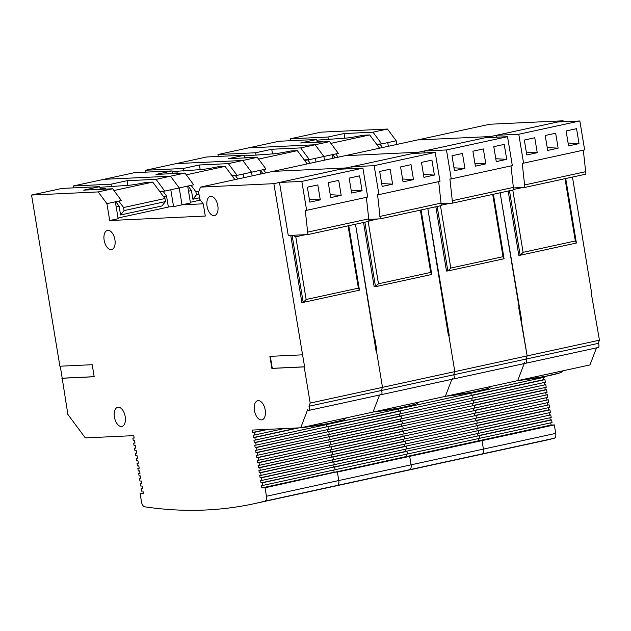 <?xml version="1.0" encoding="UTF-8"?>
<svg xmlns="http://www.w3.org/2000/svg" width="631" height="631" viewBox="0 0 631 631"><rect width="100%" height="100%" fill="white"/><g stroke="black" fill="none" stroke-linecap="round" stroke-linejoin="round"><path stroke-width="0.95" d="M340.559 169.171L362.904 168.122L301.831 181.397L279.486 182.446L340.559 169.171M301.831 181.397L306.627 210.328L367.692 197.053L362.904 168.122M351.625 193.054L349.156 178.108L359.599 175.836L362.076 190.783L351.625 193.054M328.262 182.651L338.705 180.379L341.182 195.326L330.739 197.598L328.262 182.651M309.845 202.133L307.368 187.186L317.819 184.915L320.288 199.861L309.845 202.133M366.366 197.345L368.993 221.292L307.92 234.566L305.278 210.391L306.627 210.328M279.486 182.446L288.264 235.489L307.92 234.566M362.076 190.783L351.151 190.176M330.258 194.719L341.182 195.326M320.288 199.861L309.371 199.254M368.591 218.878L307.526 232.153M412.871 153.451L435.216 152.402L374.151 165.677L351.806 166.726L412.871 153.451M374.151 165.677L378.939 194.608L440.012 181.334L435.216 152.402M423.945 177.335L421.469 162.388L431.919 160.116L434.388 175.063L423.945 177.335M400.582 166.931L411.026 164.659L413.502 179.606L403.051 181.878L400.582 166.931M382.165 186.413L379.688 171.466L390.132 169.195L392.608 184.149L382.165 186.413M438.687 181.625L441.306 205.572L380.241 218.847L377.59 194.671L378.939 194.608M351.806 166.726L352.122 168.627M380.241 218.847L368.678 219.391M434.388 175.063L423.472 174.456M402.578 178.999L413.502 179.606M392.608 184.149L381.684 183.542M440.911 203.158L379.838 216.433M485.192 137.739L507.537 136.69L446.472 149.957L424.119 151.006L485.192 137.739M446.472 149.957L451.26 178.888L512.325 165.614L507.537 136.69M496.266 161.615L493.789 146.668L504.232 144.396L506.709 159.343L496.266 161.615M472.895 151.211L483.346 148.94L485.815 163.886L475.372 166.158L472.895 151.211M454.478 170.701L452.001 155.747L462.452 153.483L464.929 168.43L454.478 170.701M511 165.906L513.626 189.852L452.553 203.127L449.911 178.952L451.26 178.888M424.119 151.006L424.434 152.915M452.553 203.127L440.99 203.671M506.709 159.343L495.785 158.736M474.898 163.279L485.815 163.886M464.929 168.43L454.005 167.822M513.224 187.439L452.159 200.713M557.504 122.02L579.85 120.971L518.785 134.245L496.439 135.294L557.504 122.02M518.785 134.245L523.572 163.169L584.645 149.894L579.85 120.971M568.578 145.895L566.102 130.948L576.553 128.677L579.029 143.623L568.578 145.895M545.216 135.491L555.659 133.22L558.135 148.167L547.684 150.438L545.216 135.491M526.798 154.981L524.322 140.035L534.765 137.763L537.241 152.71L526.798 154.981M583.32 150.186L585.939 174.132L524.874 187.407L522.231 163.232L523.572 163.169M496.439 135.294L496.755 137.195M524.874 187.407L513.311 187.951M579.029 143.623L568.105 143.016M547.211 147.559L558.135 148.167M537.241 152.71L526.317 152.103M585.544 171.719L524.471 184.993M448.428 335.542L427.81 208.506L449.233 335.369L448.428 335.542M563.286 121.744L563.128 120.797L418.495 152.229L345.133 155.676L418.495 152.229L418.653 153.183L418.495 152.229L346.182 167.949L272.813 171.395L346.182 167.949L273.862 183.668L200.492 187.115L198.599 192.061L199.798 199.293L203.292 203.987L205.288 216.047L109.707 220.535L106.915 203.655L98.184 191.919L31.55 195.042L62.083 188.409L99.777 186.642L83.702 190.136L112.649 188.772L121.373 200.516L115.347 201.825L118.147 218.697L109.707 220.535M374.514 339.123L355.498 224.226L376.108 351.262L376.912 351.088L374.917 339.036L374.514 339.123M346.34 168.903L346.182 167.949L346.34 168.903M310.184 403.059L382.496 387.339L376.51 351.175L376.1 351.191L376.51 351.175L382.496 387.339L454.817 371.62L448.83 335.455L448.42 335.479L448.83 335.455L454.817 371.62L453.594 374.814L381.274 390.534L382.496 387.339L381.274 390.534L308.961 406.254L310.184 403.059L304.197 366.895L304.599 366.808L273.862 183.668M363.527 222.475L374.167 286.75L375.516 286.687L364.844 222.191M73.646 187.864L73.33 185.964L103.87 179.33L170.504 176.199L103.87 179.33L134.403 172.689L172.097 170.922L156.023 174.416L184.962 173.052L193.685 184.796L187.667 186.106L190.459 202.977L182.02 204.815L179.228 187.935L170.504 176.199L184.962 173.052M187.667 186.106L164.762 191.083L156.038 179.346L127.091 180.703L111.024 184.197L73.33 185.964M143.276 492.961L140.129 493.647L141.533 502.118A4.898 2.666 -102.3 0 0 144.184 506.63A4.898 2.666 -102.3 0 0 144.72 506.803A980.345 533.794 -102.3 0 0 254.372 503.648A980.345 533.794 -102.3 0 0 264.862 501.164L337.183 485.444A980.345 533.794 77.7 0 1 326.684 487.929A980.345 533.794 -102.3 0 0 337.183 485.444A4.898 2.666 77.7 0 0 337.656 485.223A4.898 2.666 77.7 0 0 338.776 480.538L411.096 464.818A4.898 2.666 77.7 0 1 409.969 469.503A4.898 2.666 -102.3 0 0 411.096 464.818L483.409 449.098A4.898 2.666 77.7 0 1 482.289 453.784A4.898 2.666 -102.3 0 0 483.409 449.098L555.73 433.379A4.898 2.666 77.7 0 1 554.61 438.072A4.898 2.666 77.7 0 1 554.128 438.285L481.816 454.005A4.898 2.666 -102.3 0 0 482.289 453.784A4.898 2.666 77.7 0 1 481.816 454.005A980.345 533.794 77.7 0 1 471.325 456.489A980.345 533.794 -102.3 0 0 481.816 454.005L409.495 469.724A980.345 533.794 77.7 0 1 399.005 472.209A980.345 533.794 -102.3 0 0 409.495 469.724A4.898 2.666 -102.3 0 0 409.969 469.503A4.898 2.666 77.7 0 1 409.495 469.724L337.183 485.444A4.898 2.666 -102.3 0 0 337.656 485.223A4.898 2.666 -102.3 0 0 338.776 480.538L337.372 472.059L335.487 472.154L265.059 487.779L266.463 496.258L338.776 480.538L337.372 472.059L409.693 456.339L406.459 456.473L406.096 454.281L406.459 456.473L335.487 472.154L334.138 472.185L333.775 470L334.138 472.185L261.826 487.905L265.059 487.779M254.372 503.648L262.409 501.897A980.345 533.794 -102.3 0 0 270.005 500.138L326.251 487.913A980.345 533.794 77.7 0 1 318.655 489.672L334.722 486.178A980.345 533.794 -102.3 0 0 342.317 484.419L398.563 472.193A980.345 533.794 77.7 0 1 390.968 473.952A980.345 533.794 77.7 0 1 388.104 474.559L337.585 485.547M145.966 172.145L145.651 170.244L176.183 163.61L242.817 160.479L251.548 172.216L237.082 175.363L228.351 163.626L199.412 164.983L183.345 168.477L145.651 170.244M259.98 170.386L251.548 172.216L252.155 175.883L251.548 172.216L242.817 160.479L176.183 163.61L206.716 156.969L244.41 155.202L228.335 158.696L257.282 157.34L266.006 169.076L259.98 170.386L260.587 174.053M452.253 378.316A2.453 1.333 -102.3 0 0 453.444 378.963A2.453 1.333 -102.3 0 0 454.32 377.33A2.453 1.333 -102.3 0 0 453.594 374.814L454.817 371.62L527.13 355.9L518.745 307.77L519.147 307.683L500.131 192.786L521.545 319.649L520.733 319.759L521.143 319.736L527.13 355.9L599.45 340.18L591.066 292.05L591.468 291.964L572.443 177.066M596.508 347.862L589.977 364.923L445.344 396.363L451.875 379.302L445.344 396.363L373.031 412.075L379.554 395.022L373.031 412.075L300.711 427.794L252.25 430.074L252.645 432.48L253.993 432.416L254.427 435.051L253.086 435.114L253.481 437.52L254.829 437.457L255.263 440.083L253.914 440.146L254.317 442.56L255.665 442.497L256.099 445.123L254.75 445.186L255.153 447.6L256.494 447.537L256.935 450.163L255.587 450.226L255.981 452.64L257.33 452.577L257.763 455.203L256.423 455.267L256.817 457.672L258.166 457.609L258.6 460.244L257.251 460.307L257.653 462.712L259.002 462.649L259.436 465.276L258.087 465.339L258.489 467.752L259.83 467.689L260.272 470.316L258.923 470.379L259.317 472.793L260.666 472.729L261.1 475.356L259.759 475.419L260.153 477.833L261.502 477.77L261.936 480.396L260.587 480.459L260.989 482.873L262.338 482.81L262.772 485.436L261.423 485.499L261.826 487.905M379.933 394.036A2.453 1.333 -102.3 0 0 381.124 394.683A2.453 1.333 -102.3 0 0 382.007 393.042A2.453 1.333 -102.3 0 0 381.274 390.534A2.453 1.333 -102.3 0 1 382.007 393.042A2.453 1.333 -102.3 0 1 381.124 394.683L308.811 410.402A2.453 1.333 -102.3 0 0 309.687 408.762A2.453 1.333 -102.3 0 0 308.961 406.254M168.343 206.889L173.588 206.645L182.02 204.815L203.166 203.821L182.02 204.815L179.228 187.935L170.504 176.199L156.038 179.346M551.604 419.93L479.284 435.65L479.718 438.277L552.038 422.557L551.604 419.93L550.256 419.994L477.943 435.713L477.58 433.521L477.943 435.713L479.284 435.65L405.623 451.433L406.971 451.37L407.405 453.997L406.971 451.37L334.651 467.09L335.085 469.716L334.651 467.09L333.31 467.153L262.338 482.81M332.947 464.96L333.31 467.153L332.947 464.96M550.768 414.89L478.456 430.61L478.89 433.237L551.202 417.517L550.768 414.89L477.107 430.673L476.744 428.488L477.107 430.673L478.456 430.61L404.786 446.393L406.135 446.33L406.569 448.957L406.135 446.33L333.815 462.05L334.256 464.676L333.815 462.05L332.474 462.113L261.502 477.77M332.111 459.92L332.474 462.113L332.111 459.92M549.932 409.85L477.62 425.57L478.053 428.197L550.374 412.485L549.932 409.85L548.591 409.913L476.271 425.633L475.908 423.448L476.271 425.633L477.62 425.57L403.958 441.353L405.299 441.29L405.733 443.916L405.299 441.29L332.987 457.01L333.42 459.636L332.987 457.01L331.638 457.073L260.666 472.729M331.275 454.88L331.638 457.073L331.275 454.88M549.104 404.818L476.784 420.53L477.217 423.164L549.538 407.445L549.104 404.818L475.435 420.593L475.072 418.408L475.435 420.593L476.784 420.53L403.122 436.313L404.471 436.25L404.905 438.876L404.471 436.25L332.151 451.97L332.584 454.596L332.151 451.97L330.802 452.033L259.83 467.689M330.439 449.848L330.802 452.033L330.439 449.848M548.268 399.778L475.948 415.498L476.381 418.124L548.702 402.404L548.268 399.778L474.607 415.561L474.244 413.368L474.607 415.561L475.948 415.498L402.286 431.281L403.635 431.218L404.069 433.844L403.635 431.218L331.314 446.929L331.748 449.564L331.314 446.929L329.974 446.993L259.002 462.649M329.611 444.808L329.974 446.993L329.611 444.808M547.432 394.738L475.119 410.458L475.553 413.084L547.866 397.364L547.432 394.738L473.771 410.521L473.408 408.328L473.771 410.521L475.119 410.458L401.45 426.24L402.799 426.177L403.233 428.804L402.799 426.177L330.478 441.897L330.92 444.524L330.478 441.897L329.137 441.96L258.166 457.609M328.775 439.768L329.137 441.96L328.775 439.768M546.596 389.698L474.283 405.417L474.717 408.044L547.038 392.324L546.596 389.698L545.255 389.761L472.935 405.481L472.572 403.288L472.935 405.481L474.283 405.417L400.622 421.2L401.963 421.137L402.397 423.764L401.963 421.137L329.65 436.857L330.084 439.484L329.65 436.857L328.301 436.92L257.33 452.577M327.939 434.727L328.301 436.92L327.939 434.727M545.768 384.658L473.447 400.377L473.881 403.004L546.201 387.284L545.768 384.658L472.098 400.44L471.736 398.256L472.098 400.44L473.447 400.377L399.786 416.16L401.127 416.097L401.568 418.724L401.127 416.097L328.814 431.817L329.248 434.443L328.814 431.817L327.465 431.88L256.494 447.537M327.103 429.687L327.465 431.88L327.103 429.687M544.932 379.617L472.611 395.337L473.045 397.972L545.365 382.252L544.932 379.617L543.583 379.681L471.27 395.4L470.907 393.216L471.27 395.4L472.611 395.337L398.95 411.12L400.299 411.057L400.732 413.684L400.299 411.057L327.978 426.777L328.412 429.403L327.978 426.777L326.629 426.84L255.665 442.497M326.274 424.655L326.629 426.84L326.274 424.655M327.473 423.724L327.584 424.363L327.473 423.724M544.427 376.565L544.529 377.212L472.217 392.932L472.106 392.285L472.217 392.932L399.896 408.651L399.794 408.005L399.896 408.651L255.263 440.083M256.099 445.123L473.045 397.972L472.611 395.337L398.95 411.12L398.587 408.935L398.95 411.12L254.317 442.56M256.935 450.163L473.881 403.004L473.447 400.377L399.786 416.16L399.423 413.975L399.786 416.16L255.153 447.6M257.763 455.203L474.717 408.044L474.283 405.417L400.622 421.2L400.259 419.008L400.622 421.2L255.981 452.64M258.6 460.244L475.553 413.084L475.119 410.458L401.45 426.24L401.087 424.048L401.45 426.24L256.817 457.672M259.436 465.276L476.381 418.124L475.948 415.498L402.286 431.281L401.923 429.088L402.286 431.281L257.653 462.712M260.272 470.316L477.217 423.164L476.784 420.53L403.122 436.313L402.759 434.128L403.122 436.313L258.489 467.752M261.1 475.356L478.053 428.197L477.62 425.57L403.958 441.353L403.595 439.168L403.958 441.353L259.317 472.793M261.936 480.396L478.89 433.237L478.456 430.61L404.786 446.393L404.424 444.2L404.786 446.393L260.153 477.833M262.772 485.436L479.718 438.277L479.284 435.65L405.623 451.433L405.26 449.24L405.623 451.433L260.989 482.873M555.73 433.379L554.326 424.908L551.092 425.034L478.771 440.753L478.408 438.561L478.771 440.753L263.166 487.842M554.326 424.908L409.693 456.339L411.096 464.818L409.693 456.339L407.807 456.434L480.128 440.714L482.013 440.627L483.409 449.098L482.013 440.627L480.12 440.69L552.44 424.994L263.174 487.866M563.128 120.797L489.766 124.236L417.446 139.956L490.815 136.517L490.973 137.463L490.815 136.517L417.446 139.956L200.492 187.115M228.351 163.626L257.282 157.34M243.716 177.721L243.109 174.053M376.092 351.128L376.912 351.088M183.771 171.048L183.345 168.477M200.185 169.644L199.412 164.983M172.547 173.635L172.097 170.922M231.916 175.607L237.082 175.363M421.09 209.965L431.762 274.461L375.516 286.687L378.474 283.776L430.705 272.418L420.388 210.115M377.93 218.949L368.93 220.913M368.157 221.473L378.474 283.776M430.705 272.418L431.762 274.461M508.168 191.035L518.808 255.31L520.149 255.247L509.477 190.751M332.3 154.666L323.861 156.496L315.137 144.759L248.504 147.891L279.036 141.249L316.73 139.483L300.656 142.977L329.595 141.62L338.326 153.357L332.3 154.666L332.908 158.334M218.279 156.425L217.963 154.524L248.504 147.891L315.137 144.759L329.595 141.62M300.671 147.906L315.137 144.759L323.861 156.496L324.468 160.164L323.861 156.496L309.395 159.643L300.671 147.906L271.724 149.263L255.658 152.757L217.963 154.524M554.128 438.285A980.345 533.794 77.7 0 1 543.638 440.769L535.601 442.512A980.345 533.794 77.7 0 1 532.738 443.128L482.218 454.107M390.968 473.952L407.042 470.458A980.345 533.794 -102.3 0 0 414.638 468.699L470.884 456.473A980.345 533.794 77.7 0 1 463.288 458.232L479.355 454.738A980.345 533.794 -102.3 0 0 486.951 452.987L543.196 440.761A980.345 533.794 77.7 0 1 535.601 442.512M290.599 140.713L290.284 138.804L320.816 132.171L387.458 129.039L396.181 140.784L381.716 143.923L372.984 132.187L344.045 133.543L327.978 137.037L290.284 138.804M396.789 144.452L396.181 140.784M593.053 304.039L593.463 304.016M599.45 340.18L598.227 343.382L525.907 359.102L527.13 355.9L525.907 359.102L453.594 374.814A2.453 1.333 -102.3 0 1 454.32 377.33A2.453 1.333 -102.3 0 1 453.444 378.963L381.124 394.683M524.566 362.596A2.453 1.333 -102.3 0 0 525.757 363.243L598.078 347.523A2.453 1.333 -102.3 0 0 598.961 345.891A2.453 1.333 -102.3 0 0 598.227 343.382M517.665 380.643L524.195 363.582L517.665 380.643M525.757 363.243A2.453 1.333 -102.3 0 0 526.64 361.61A2.453 1.333 -102.3 0 0 525.907 359.102A2.453 1.333 -102.3 0 1 526.64 361.61A2.453 1.333 -102.3 0 1 525.757 363.243L453.444 378.963M543.583 379.681L543.22 377.496M544.419 384.721L544.056 382.536M545.255 389.761L544.892 387.576M546.083 394.801L545.72 392.608M546.919 399.841L546.556 397.648M547.755 404.881L547.392 402.688M548.591 409.913L548.229 407.729M549.42 414.953L549.057 412.769M550.256 419.994L549.893 417.801M551.092 425.034L550.729 422.841M372.984 132.187L387.458 129.039M388.349 146.282L387.742 142.614M520.725 319.688L521.545 319.649M328.404 139.609L327.978 137.037M344.818 138.205L344.045 133.543M317.18 142.204L316.73 139.483M376.549 144.168L381.716 143.923M565.723 178.526L576.395 243.022L520.149 255.247L523.107 252.337L575.338 240.979L565.021 178.683M522.571 187.517L513.563 189.474M512.79 190.034L523.107 252.337M575.338 240.979L576.395 243.022M125.206 416.602A9.804 5.34 -102.3 0 0 117.737 407.271A9.804 5.34 -102.3 0 0 114.44 417.107A9.804 5.34 -102.3 0 0 121.901 426.43A9.804 5.34 -102.3 0 0 125.206 416.602M217.821 205.738A9.804 5.34 -102.3 0 0 210.36 196.407A9.804 5.34 -102.3 0 0 207.055 206.242A9.804 5.34 -102.3 0 0 214.524 215.573A9.804 5.34 -102.3 0 0 217.821 205.738M114.921 239.725A9.804 5.34 -102.3 0 0 107.451 230.394A9.804 5.34 -102.3 0 0 104.147 240.23A9.804 5.34 -102.3 0 0 111.616 249.553A9.804 5.34 -102.3 0 0 114.921 239.725M265.209 410.024A9.804 5.34 -102.3 0 0 257.74 400.701A9.804 5.34 -102.3 0 0 254.443 410.529A9.804 5.34 -102.3 0 0 261.904 419.86A9.804 5.34 -102.3 0 0 265.209 410.024M290.749 235.371L301.855 302.462L303.203 302.399L292.09 235.308M98.184 191.919L112.649 188.772M115.347 201.825L106.915 203.655M318.655 489.672A980.345 533.794 77.7 0 1 315.784 490.279L265.265 501.259M140.129 493.647L143.363 493.466L142.961 491.06L141.612 491.123L141.178 488.497L142.527 488.433L142.125 486.02L140.776 486.083L140.342 483.456L141.691 483.393L141.289 480.98L139.948 481.043L139.514 478.416L140.855 478.353L140.461 475.94L139.112 476.003L138.678 473.376L140.019 473.313L139.625 470.907L138.276 470.971L137.842 468.336L139.191 468.273L138.788 465.867L137.44 465.93L137.006 463.304L138.355 463.241L137.952 460.827L136.611 460.89L136.178 458.264L137.519 458.201L137.124 455.787L135.775 455.85L135.342 453.224L136.682 453.161L136.288 450.747L134.939 450.81L134.506 448.184L135.854 448.12L135.452 445.715L134.103 445.778L133.669 443.143L135.018 443.08L134.616 440.675L133.275 440.738L132.841 438.111L134.182 438.048L133.788 435.635L85.319 437.906L67.872 414.433L60.3 366.193M61.885 378.269L94.193 376.754L92.197 364.702L59.89 366.217L31.55 195.042M300.711 427.794L307.62 409.756A2.453 1.333 -102.3 0 0 308.811 410.402M302.202 354.843L269.894 356.357L271.89 368.409L304.197 366.895M264.862 501.164A4.898 2.666 -102.3 0 0 265.335 500.943A4.898 2.666 -102.3 0 0 266.463 496.258M134.151 437.819L132.841 438.111M134.979 442.859L133.669 443.143M135.815 447.9L134.506 448.184M136.651 452.94L135.342 453.224M137.487 457.98L136.178 458.264M138.315 463.02L137.006 463.304M139.151 468.052L137.842 468.336M139.987 473.092L138.678 473.376M140.823 478.132L139.514 478.416M141.652 483.172L140.342 483.456M142.488 488.213L141.178 488.497M143.324 493.245L142.014 493.537M298.857 427.889L254.829 437.457M173.588 206.645L170.796 189.773M284.226 428.567L254.427 435.051M268.254 429.325L253.993 432.416M266.905 429.388L252.645 432.48M297.264 428.007L253.481 437.52M270.305 356.334L272.292 368.323L304.599 366.808M272.292 368.323L271.89 368.409M94.177 376.683L62.288 378.182M111.45 186.76L111.024 184.197M127.864 185.364L127.091 180.703M100.226 189.355L99.777 186.642M159.596 191.327L164.762 191.083M348.769 225.685L359.449 290.173L303.203 302.399L306.153 299.488L358.384 288.138L348.067 225.835M305.617 234.669L295.781 236.806L306.153 299.488M292.76 235.276L295.781 236.806M358.384 288.138L359.449 290.173M435.847 206.755L446.488 271.03L447.836 270.967L437.157 206.471M463.288 458.232A980.345 533.794 77.7 0 1 460.425 458.84L409.898 469.827M316.036 162.001L315.429 158.334M448.404 335.408L449.233 335.369M256.083 155.329L255.658 152.757M272.497 153.925L271.724 149.263M244.86 157.924L244.41 155.202M304.229 159.888L309.395 159.643M493.403 194.245L504.082 258.742L447.836 270.967L450.786 268.057L503.017 256.699L492.708 194.395M450.25 203.237L441.243 205.193M440.477 205.753L450.786 268.057M503.017 256.699L504.082 258.742M265.856 172.91L263.419 169.636M260.39 170.299L262.819 173.564M244.52 155.873L271.535 153.988A11.776 0.907 -9.4 0 0 286.498 151.826A13.188 1.01 170.6 0 1 291.057 150.959L297.375 150.659L307.226 163.918M247.368 157.805L250.121 157.206L244.781 157.45M304.323 160.006A13.188 1.01 170.6 0 1 305.956 159.919L307.676 159.84L310.223 163.263M258.584 159.091L297.375 150.659M304.678 160.495L307.676 159.84M120.568 214.958L161.946 205.958L165.464 201.589L164.951 198.528L123.581 207.528L124.086 210.58L120.568 214.958L119.133 206.274L116.191 206.913M123.581 207.528L118.786 201.076M115.757 201.731L119.133 206.274M99.887 187.304L126.902 185.419A11.776 0.907 -9.4 0 0 141.865 183.266A13.188 1.01 170.6 0 1 146.424 182.398L152.741 182.099L164.951 198.528M124.086 210.58L165.464 201.589M102.735 189.237L105.487 188.637L100.148 188.89M159.69 191.445A13.188 1.01 170.6 0 1 161.323 191.359L163.043 191.28L166.537 195.973L163.539 196.627M118.029 218.003L168.367 207.063L166.537 195.973M113.951 190.53L152.741 182.099M160.045 191.927L163.043 191.28M338.169 157.19L335.739 153.917M332.711 154.579L335.14 157.845M316.841 140.153L343.856 138.268A11.776 0.907 -9.4 0 0 358.818 136.107A13.188 1.01 170.6 0 1 363.377 135.239L369.687 134.939L379.546 148.198M319.688 142.085L322.441 141.486L317.101 141.738M376.636 144.286A13.188 1.01 170.6 0 1 378.269 144.199L379.996 144.12L382.536 147.544M330.904 143.371L369.687 134.939M376.999 144.775L379.996 144.12M198.954 191.146L195.902 191.808L196.407 194.861L192.889 199.238L191.453 190.554L188.511 191.193M195.902 191.808L191.106 185.356M188.077 186.011L191.453 190.554M172.208 171.585L199.222 169.7A11.776 0.907 -9.4 0 0 214.185 167.546A13.188 1.01 170.6 0 1 218.744 166.679L225.054 166.379L234.906 179.638M196.407 194.861L198.97 194.309M175.047 173.517L177.808 172.926L172.468 173.17M232.003 175.726A13.188 1.01 170.6 0 1 233.636 175.639L235.363 175.56L237.903 178.983M190.349 202.283L200.398 200.098M186.271 174.811L225.054 166.379M232.366 176.207L235.363 175.56M192.889 199.238L199.546 197.787M416.121 402.712A26.959 2.067 170.6 0 1 405.544 406.821A26.959 2.067 170.6 0 1 373.733 411.925M560.754 371.273A26.959 2.067 170.6 0 1 550.185 375.382A26.959 2.067 170.6 0 1 518.366 380.485M120.789 436.242A26.959 2.067 170.6 0 1 118.628 436.376M343.808 418.432A26.959 2.067 170.6 0 1 333.231 422.541A26.959 2.067 170.6 0 1 301.421 427.644M298.487 427.905A26.959 2.067 170.6 0 1 296.325 428.039M488.441 386.992A26.959 2.067 170.6 0 1 477.864 391.102A26.959 2.067 170.6 0 1 446.054 396.205M419.016 402.081L415.726 404.171L400.969 407.776L373.631 411.948M563.649 370.642L560.36 372.732L545.602 376.336L518.264 380.509M121.294 436.218L116.033 436.471M346.703 417.801L343.414 419.891L328.648 423.496L301.31 427.668M298.991 427.881L293.73 428.126M491.336 386.361L488.047 388.451L473.282 392.056L445.951 396.229"/></g></svg>
